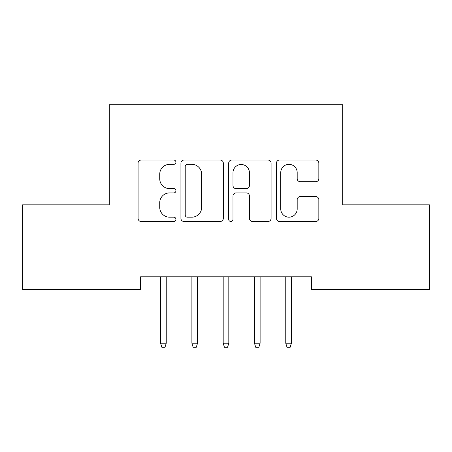 <?xml version="1.0" encoding="UTF-8"?>
<svg xmlns="http://www.w3.org/2000/svg" width="452" height="452" viewBox="0 0 452 452"><rect width="100%" height="100%" fill="white"/><g stroke="black" fill="none" stroke-linecap="round" stroke-linejoin="round"><path stroke-width="0.68" d="M175.935 162.2A2.153 2.153 0 0 0 173.783 160.048L141.148 160.048A3.074 3.074 0 0 0 138.075 163.121L138.075 218.406A3.074 3.074 0 0 0 141.148 221.48L173.783 221.48A2.153 2.153 0 0 0 175.935 219.333A2.153 2.153 0 0 0 173.783 217.18L169.562 217.18A9.831 9.831 0 0 1 159.731 207.349L159.731 202.745A9.831 9.831 0 0 1 169.562 192.914L173.783 192.914A2.153 2.153 0 0 0 175.935 190.767A2.153 2.153 0 0 0 173.783 188.614L169.562 188.614A9.831 9.831 0 0 1 159.731 178.789L159.731 174.178A9.831 9.831 0 0 1 169.562 164.347L173.783 164.347A2.153 2.153 0 0 0 175.935 162.2M315.767 181.704A3.074 3.074 0 0 0 318.835 178.63L318.835 163.121A3.074 3.074 0 0 0 315.767 160.048L279.522 160.048A3.074 3.074 0 0 0 276.449 163.121L276.449 218.406A3.074 3.074 0 0 0 279.522 221.48L315.767 221.48A3.074 3.074 0 0 0 318.835 218.406L318.835 199.671A3.074 3.074 0 0 0 315.767 196.603L300.252 196.603A3.074 3.074 0 0 0 297.184 199.671L297.184 208.965A8.215 8.215 0 0 1 288.969 217.18A8.215 8.215 0 0 1 280.748 208.965L280.748 172.568A8.215 8.215 0 0 1 288.969 164.347A8.215 8.215 0 0 1 297.184 172.568L297.184 178.63A3.074 3.074 0 0 0 300.252 181.704L315.767 181.704M311.428 276.816L140.572 276.816L140.572 289.337L22.6 289.337L22.6 204.846L109.282 204.846L109.282 104.711L342.718 104.711L342.718 204.846L429.4 204.846L429.4 289.337L311.428 289.337L311.428 276.816M223.311 163.121A3.074 3.074 0 0 0 220.243 160.048L183.998 160.048A3.074 3.074 0 0 0 180.924 163.121L180.924 218.406A3.074 3.074 0 0 0 183.998 221.48L220.243 221.48A3.074 3.074 0 0 0 223.311 218.406L223.311 163.121M231.757 160.048L268.002 160.048A3.074 3.074 0 0 1 271.076 163.121L271.076 218.406A3.074 3.074 0 0 1 268.002 221.48L252.493 221.48A3.074 3.074 0 0 1 249.419 218.406L249.419 195.987A3.074 3.074 0 0 0 246.351 192.914L236.057 192.914A3.074 3.074 0 0 0 232.989 195.987L232.989 219.333A2.153 2.153 0 0 1 230.836 221.48A2.153 2.153 0 0 1 228.689 219.333L228.689 163.121A3.074 3.074 0 0 1 231.757 160.048M187.377 164.347A2.153 2.153 0 0 0 185.224 166.5L185.224 215.028A2.153 2.153 0 0 0 187.377 217.18L191.829 217.18A9.831 9.831 0 0 0 201.66 207.349L201.66 174.178A9.831 9.831 0 0 0 191.829 164.347L187.377 164.347M249.419 172.72A8.215 8.215 0 0 0 241.204 164.505A8.215 8.215 0 0 0 232.989 172.72L232.989 185.546A3.074 3.074 0 0 0 236.057 188.614L246.351 188.614A3.074 3.074 0 0 0 249.419 185.546L249.419 172.72M166.234 343.221L164.98 347.289L161.85 347.289L160.601 343.221L166.234 343.221L166.234 276.816M160.601 343.221L160.601 276.816M197.524 343.221L196.27 347.289L193.145 347.289L191.891 343.221L197.524 343.221L197.524 276.816M191.891 343.221L191.891 276.816M228.814 343.221L227.565 347.289L224.435 347.289L223.186 343.221L228.814 343.221L228.814 276.816M223.186 343.221L223.186 276.816M260.109 343.221L258.855 347.289L255.73 347.289L254.476 343.221L260.109 343.221L260.109 276.816M254.476 343.221L254.476 276.816M291.399 343.221L290.15 347.289L287.02 347.289L285.766 343.221L291.399 343.221L291.399 276.816M285.766 343.221L285.766 276.816"/></g></svg>
